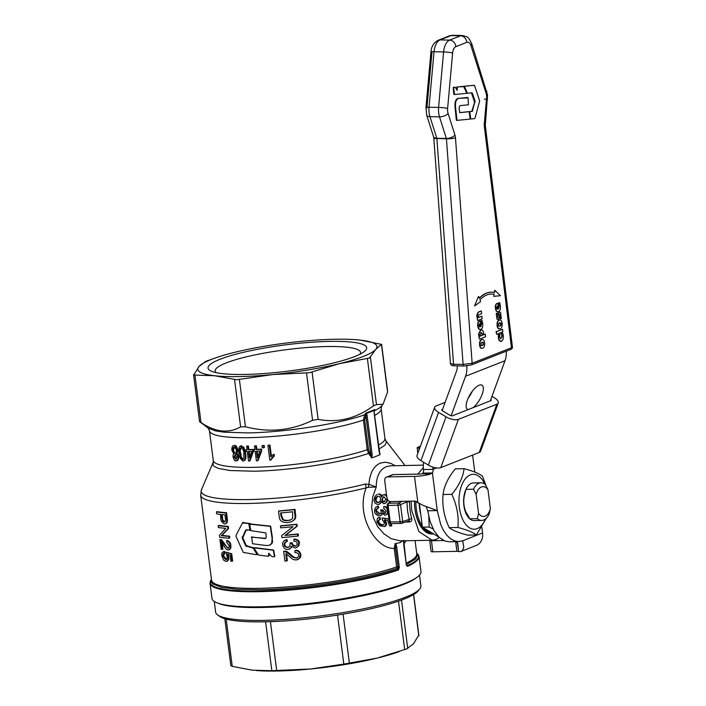 <?xml version="1.0" encoding="UTF-8"?>
<svg xmlns="http://www.w3.org/2000/svg" width="706" height="706" viewBox="0 0 706 706"><rect width="100%" height="100%" fill="white"/><g stroke="black" fill="none" stroke-linecap="round" stroke-linejoin="round"><path stroke-width="1.06" d="M246.359 529.862L245.609 530.241L242.184 538.016L245.723 545.862L253.26 548.165L256.799 554.06L256.463 554.74L243.252 552.392L236.051 536.445L236.042 535.395L242.449 522.952L248.794 523.57L249.898 529.924L245.609 530.241L246.191 530.038L242.802 537.804L246.315 545.659L253.789 547.962L257.293 553.857L256.463 554.74M246.932 529.659L246.191 530.038M250.374 529.738L249.492 530.391M250.436 529.721L250.039 530.188L250.436 529.721M242.449 522.952L243.773 522.378L243.04 522.749L249.333 523.367L249.695 523.958M254.142 548.35L254.372 547.874L273.319 550.239L274.449 556.478L274.043 556.902L271.581 556.399L268.792 553.266L269.101 555.684L268.324 556.302L258.502 555.04L254.142 548.35L254.884 547.671L273.654 550.045L274.793 556.284L274.043 556.902M254.654 548.147L254.884 547.671L254.654 548.147M268.765 553.248L268.324 556.302M272.128 538.21L271.757 543.382L269.198 545.341L265.933 545.517L252.51 543.735L251.707 537.01L265.041 538.59L266.312 537.098L265.871 532.942L250.833 530.612L249.668 524.179L270.292 526.323L272.587 541.528L272.075 543.232L270.424 544.829M249.668 524.179L250.542 523.57L250.198 523.976L270.627 526.129L272.463 538.016M251.362 537.416L252.236 536.807L251.892 537.213L265.774 538.307M411.13 501.163L411.677 510.385L418.94 531.662L432.16 540.231L400.178 540.875L391.045 538.616L383.905 533.798L377.692 526.667L373.342 517.657L371.621 507.429L372.733 496.927L376.245 486.999L368.92 484.298L365.108 484.113A7.528 4.421 75.7 0 1 366.193 487.846C355.021 515.927 376.642 549.524 394.239 548.394L396.613 566.927L398.255 569.239A0.944 0.732 70.6 0 1 398.555 569.883L399.314 567.324L396.675 546.673L395.431 546.876L398.034 567.2L395.484 548.2L394.239 548.394L395.131 543.673L400.002 542.649L403.55 540.39L403.726 543.805M219.954 539.56L221.199 549.294A104.594 17.262 -7.3 0 0 222.249 549.436L221.331 542.226L223.44 545.297C226.935 550.398 225.62 548.818 227.976 550.045C230.024 549.339 230.756 547.874 230.174 545.667C230.147 543.382 228.973 541.714 226.67 540.664L226.776 542.517L229.141 545.553C229.079 547.644 228.629 548.518 227.773 548.183L219.954 539.56L221.393 539.622L224.437 543.514C226.158 546.426 227.482 547.9 228.4 547.935L228.559 547.935M226.67 540.664L227.297 540.417C229.732 541.652 230.897 543.32 230.791 545.429C231.224 547.935 230.491 549.392 228.612 549.798M222.143 543.232L222.902 549.18L222.249 549.436M218.834 525.396A103.464 17.076 -7.3 0 0 228.32 526.402L228.576 528.397L222.002 535.404A103.464 17.076 -7.3 0 0 229.565 536.145L229.803 538.007L229.185 538.246L228.947 536.383A104.594 17.262 172.7 0 1 221.349 535.66L227.959 528.644L227.703 526.65A104.594 17.262 172.7 0 1 218.172 525.661L218.834 525.396M283.68 551.315L284.933 561.049A104.594 17.262 -7.3 0 0 286.724 560.899L285.806 553.68L289.133 556.275C294.367 560.493 292.593 559.39 296.291 559.99L299.468 558.287L300.244 554.925C299.706 552.03 297.923 550.601 294.905 550.636L294.94 552.516C297.517 552.763 298.735 553.61 298.567 555.057C298.947 556.443 298.126 557.466 296.105 558.119C293.158 557.458 291.075 556.284 289.857 554.598L285.012 551.421L283.68 551.315L285.63 551.174C286.336 551.068 287.951 552.127 290.493 554.342C293.361 556.963 295.443 558.137 296.749 557.864L297.244 557.775M294.905 550.636L295.558 550.38C298.108 549.948 299.9 551.377 300.906 554.66L300.5 557.44L297.95 559.531M286.512 554.069L287.351 560.652L286.724 560.899M217.077 511.691A103.464 17.076 -7.3 0 0 226.564 512.688L227.464 520.481L227.173 522.405L226.008 523.578L225.382 523.826L226.564 522.616L226.838 520.728L225.946 512.935A104.594 17.262 172.7 0 1 216.415 511.947L217.077 511.691M280.441 525.979L281.059 525.732A103.464 17.076 -7.3 0 0 296.944 524.214L297.2 526.208L285.603 535.192A103.464 17.076 -7.3 0 0 298.188 533.957L298.426 535.819L297.773 536.075L297.526 534.213A104.594 17.262 172.7 0 1 284.968 535.439L296.538 526.473L296.282 524.479A104.594 17.262 172.7 0 1 280.441 525.979L280.679 527.841A104.594 17.262 -7.3 0 0 292.99 526.711L281.668 535.589L281.923 537.584A104.594 17.262 -7.3 0 0 297.773 536.075M278.535 511.135L279.214 516.457C279.664 521.946 283.177 522.466 287.924 522.616L292.028 521.487L294.217 519.634L295.126 517.357L294.384 509.626A104.594 17.262 172.7 0 1 278.535 511.135L279.152 510.888A103.464 17.076 -7.3 0 0 295.046 509.37L295.788 517.092L294.879 519.378L291.719 521.663M290.042 543.055L289.954 546.276L287.739 547.468C285.4 547.229 284.191 546.312 284.139 544.714C284.359 542.755 285.242 541.705 286.795 541.573L286.318 539.781L284.227 540.655L282.779 542.623L282.594 544.829C283.653 548.244 285.462 549.762 288.022 549.383L290.404 548.474L291.543 546.276L295.055 547.988L296.185 547.706L298.117 546.153L298.753 543.232C298.762 541.184 297.155 539.861 293.934 539.243L293.811 541.087C295.99 541.343 297.085 542.129 297.094 543.443C297.367 544.732 296.626 545.623 294.852 546.117C292.646 545.623 291.622 544.714 291.781 543.373L290.042 543.055L290.678 542.799L292.425 543.126C292.222 544.405 293.246 545.323 295.505 545.862L295.955 545.782M293.934 539.243L294.587 538.987C297.932 539.666 299.538 540.999 299.415 542.967L298.903 545.685L296.502 547.574M291.993 546.859L289.707 548.933M285.586 539.966L286.945 539.534L287.421 541.317L286.133 541.793M286.459 541.678L285.153 542.693L284.756 544.467C285.039 546.232 286.239 547.141 288.375 547.221L289.019 547.106M227.95 554.042L228.868 558.949L227.959 560.688L226.767 561.279L228.303 558.781L227.314 554.298L230.068 555.322L230.818 561.191A104.594 17.262 -7.3 0 0 232 561.279L231.065 553.963L225.823 552.092L227.173 556.549C227.111 558.87 226.529 559.832 225.426 559.461L222.796 556.063C222.964 553.954 223.414 553.089 224.146 553.46L223.811 551.545L224.455 551.289L224.799 553.204L223.458 555.807L226.502 559.214M226.767 561.279L225.779 561.394L223.475 559.955L221.913 555.949C221.41 553.663 222.046 552.198 223.811 551.545L224.455 551.289M225.823 552.092L231.692 553.716L232.627 561.032L232 561.279M472.243 111.38L475.076 101.09L472.438 93.342L471.89 92.821L467.769 93.227L467.204 92.76L464.733 87.05L464.936 86.211L474.123 85.32L474.67 85.85L479.656 100.887L475.103 118.008L474.591 118.626L470.699 119.014L469.825 112.219L470.09 111.601L472.243 111.38L471.767 111.371L474.617 102.246L471.414 92.813M469.34 112.21L469.605 111.592L471.767 111.371M470.681 119.014L470.099 118.652M467.663 93.218L466.719 92.751L464.248 87.041L464.451 86.203L473.638 85.311L474.67 85.85M473.638 85.311L474.185 85.841L473.638 85.311M467.769 93.227L467.204 92.76L466.719 92.751L467.284 93.21M471.952 93.333L472.438 93.342L471.89 92.821M466.613 92.768L466.472 93.351L454.523 94.516L453.667 87.835L453.887 87.297L455.379 87.429L457.153 90.394L457.356 86.953L463.595 86.344L466.613 92.768M456.888 89.953L456.879 86.944L463.966 86.653M454.02 94.507L454.505 94.516L453.799 94.154L453.181 87.818L453.402 87.288L455.379 87.429M454.523 94.516L454.037 94.507M455.591 107.577C455.035 101.223 456.553 98.125 460.127 98.284L468.069 97.913L468.466 104.788L461.168 105.529C459.58 105.423 458.935 106.738 459.218 109.456L459.738 112.66L469.181 111.689L470.099 118.564L469.869 119.093L457.029 120.373L455.591 107.577L455.105 107.568C454.505 101.161 456.014 98.063 459.65 98.275L467.31 97.49L468.069 97.913M456.535 120.364L457.02 120.373L456.314 120.011L455.105 107.568M457.029 120.373L456.553 120.364M459.624 112.607L468.696 111.68L469.464 112.104M468.696 111.68L469.199 111.689M500.563 338.783L501.992 336.038L501.198 333.656L502.707 333.197L501.516 333.664L502.31 336.047L500.713 338.801M500.598 341.483L501.445 341.36L503.087 339.348L503.316 335.756L502.707 333.197M501.128 341.351L499.168 340.671L498.304 337.671L498.392 334.768L499.901 334.3L498.71 334.768L498.621 337.68L499.486 340.671L501.445 341.36M499.874 328.767C498.339 329.296 497.403 328.175 497.086 325.404C496.865 322.589 497.509 320.842 499.036 320.171L499.919 320.039M499.31 328.908L500.192 328.775C501.71 328.105 502.363 326.357 502.142 323.542C501.816 320.762 500.889 319.641 499.354 320.18C497.827 320.851 497.183 322.598 497.403 325.404C497.721 328.184 498.657 329.305 500.192 328.775M493.988 294.27L493.723 296.299L493.988 294.27A43.887 23.377 91.2 0 0 491.791 294.005M474.591 305.919L478.412 296.582L474.591 305.919L480.609 301.594L479.956 299.856A43.887 23.377 -88.8 0 1 491.95 294.005A43.887 23.377 -88.8 0 1 494.306 294.278M479.303 298.108A45.731 24.366 -88.8 0 1 491.676 292.16A45.731 24.366 -88.8 0 1 491.835 292.16M494.226 292.408L494.835 290.245L494.544 292.469A45.731 24.366 91.2 0 0 491.994 292.16A45.731 24.366 91.2 0 0 479.392 298.356L478.73 296.582M498.065 319.659L496.936 319.059L496.256 313.385L497.704 312.943L496.574 313.393L496.539 316.367L497.253 319.059L498.383 319.668L499.919 314.452M499.848 314.461L500.36 315.697L500.086 319.033L501.26 318.574L500.589 312.529L499.407 311.893L497.668 317.073L498.021 314.205L499.53 311.858M500.086 319.033L499.53 314.452M496.636 334.309L496.062 331.705L502.557 329.278L496.38 331.714L496.636 334.309L502.813 331.873L502.557 329.278M498.207 308.893L499.036 305.919L498.224 303.121L499.698 302.671L498.542 303.13L499.354 305.927L498.524 308.901L497.968 303.201L497.456 303.395C496.062 303.959 495.48 305.513 495.7 308.081C496.053 310.94 496.998 312.114 498.533 311.584C500.051 310.94 500.669 309.007 500.386 305.795L499.698 302.671M497.686 311.717L498.533 311.584M498.215 311.584C496.68 312.105 495.736 310.931 495.383 308.072C495.162 305.513 495.744 303.951 497.139 303.395L497.968 303.201M482.366 348.226C480.83 348.755 479.895 347.634 479.568 344.855C479.348 342.048 480.001 340.301 481.527 339.63L482.401 339.498M481.801 348.367L482.683 348.235C484.201 347.555 484.854 345.808 484.634 342.992C484.307 340.221 483.372 339.101 481.845 339.63C480.318 340.31 479.665 342.048 479.886 344.863C480.212 347.634 481.148 348.764 482.683 348.235M478.897 336.533L479.471 339.136L478.536 334.053L480.53 330.117L481.439 329.976M483.486 334.732L485.313 334.141L483.46 334.873L483.566 332.694C483.275 330.558 482.366 329.702 480.848 330.117L478.853 334.053L479.692 336.356L479.215 336.541M480.521 326.604L481.351 323.63L480.548 320.833L482.013 320.383L480.865 320.842L481.668 323.63L480.839 326.604L480.283 320.912L479.78 321.106C478.386 321.662 477.794 323.224 478.024 325.784C478.377 328.652 479.321 329.826 480.857 329.296C482.366 328.652 482.983 326.719 482.701 323.507L482.013 320.383M480.001 329.42L480.857 329.296M480.539 329.287C479.003 329.817 478.059 328.643 477.706 325.784C477.477 323.216 478.068 321.662 479.462 321.098L480.283 320.912M477.653 320.559L476.709 315.432L478.13 312.149L481.033 311.002L478.447 312.149L477.027 315.432L477.891 317.771L477.397 317.965L477.653 320.559L482.119 318.803L481.863 316.209L478.703 317.453L478.306 316.226L478.483 315.044L481.607 313.623L481.351 311.011M478.642 317.338L481.863 316.209M471.158 365.002A1.88 1.553 -111.5 0 0 471.229 364.976A1.88 1.553 -111.5 0 0 471.237 364.976A1.88 1.553 -111.5 0 0 472.137 363.255L463.101 364.428L453.552 364.234L450.454 363.546C450.516 365.055 451.866 365.805 454.514 365.805A1.88 1.006 -88.8 0 1 454.505 365.805A1.88 1.006 -88.8 0 1 453.958 365.479A1.88 1.006 -88.8 0 1 453.552 364.234L436.882 138.614A6.583 0.971 175.8 0 1 433.961 138.226A6.583 0.971 175.8 0 1 433.793 138.023L450.454 363.546M468.06 409.63A14.111 5.419 -59.1 0 1 467.504 409.392A14.111 5.419 -59.1 0 1 468.563 397.354A14.111 5.419 -59.1 0 1 479.162 385.22A14.111 5.419 -59.1 0 1 482.004 385.185A14.111 5.419 -59.1 0 1 481.898 395.042A14.111 5.419 -59.1 0 1 473.179 407.609M484.845 484.122A27.463 14.8 88.8 0 0 483.451 481.501A27.463 14.8 88.8 0 0 462.571 483.222A27.463 14.8 88.8 0 0 464.054 522.016A27.463 14.8 88.8 0 0 485.543 518.936M486.381 518.186L476.329 534.963C473.249 532.403 467.116 529.906 457.938 527.47C458.944 516.36 456.906 505.32 451.814 494.332C458.962 485.728 463.048 477.177 464.089 468.696C473.276 471.131 479.4 473.629 482.48 476.197L486.205 486.107M464.089 468.696L455.335 468.872C448.195 477.477 444.1 486.028 443.059 494.509C442.053 505.62 444.092 516.66 449.184 527.647C452.264 530.206 458.388 532.703 467.575 535.139L476.329 534.963M490.396 508.752A14.905 8.031 -91.2 0 1 485.128 516.148A14.905 8.031 -91.2 0 1 478.562 513.412L477.327 518.663A18.815 10.131 88.8 0 0 481.739 520.41A18.815 10.131 88.8 0 0 483.716 520.004A18.815 10.131 88.8 0 0 489.161 513.994L490.396 508.752L487.961 489.717L485.393 484.554A18.815 10.131 88.8 0 0 480.98 482.798A18.815 10.131 88.8 0 0 479.003 483.204A18.815 10.131 88.8 0 0 473.558 489.214L476.126 494.377A14.905 8.031 -91.2 0 1 481.395 486.99A14.905 8.031 -91.2 0 1 487.961 489.717M480.98 482.798L473.373 482.948A18.815 10.131 88.8 0 0 471.396 483.354A18.815 10.131 88.8 0 0 465.951 489.364L473.558 489.214M414.546 501.101A30.102 16.212 88.8 0 0 431.375 532.721L431.622 532.712M433.546 533.868A31.417 16.926 -91.2 0 1 414.475 501.101M405.659 522.016L409.506 521.937C411.36 521.681 412.083 520.551 411.677 518.548A37.621 20.271 -91.2 0 1 410.098 510.412A37.621 20.271 -91.2 0 1 409.542 501.887L409.489 501.198M377.207 506.476L378.363 506.123L378.698 507.967L378.098 508.205L377.772 506.361L375.945 507.164L374.701 509.247L374.63 511.179C374.445 513.35 376.033 514.956 379.387 515.998L381.266 515.274L382.017 513.236L384.938 515.177L385.97 514.939L387.338 513.333L387.55 510.853C387.329 508.567 386.103 507.093 383.852 506.423L383.711 508.276L386.279 510.906L384.646 513.35C383.993 514.021 383.155 513.041 382.114 510.394L380.719 509.935L381.046 511.206C381.461 512.574 380.781 513.544 379.007 514.118C377.825 514.436 376.792 513.456 375.91 511.162C375.424 510.094 376.157 509.105 378.098 508.205L377.551 508.382M377.869 508.267L376.81 509.211L376.501 510.932L380.066 513.827M380.719 509.935L382.696 509.864L385.538 513.085M383.852 506.423L386.103 506.864L387.665 508.805M388.123 512.362L387.488 513.942L385.803 515.009M382.475 513.924L380.481 515.795M381.443 502.257L379.351 504.181M386.809 496.909L385.9 495.391L384.135 494.712L382.67 495.206L381.346 497.183C380.94 495.082 379.969 494.085 378.416 494.174L379.078 493.918C381.011 494.226 381.981 495.233 381.972 496.927M383.261 494.88L384.788 494.456L386.588 495.18M387.612 499.813L386.791 502.081L384.991 503.449M384.823 519.695L386.694 523.976L386.094 525.688L384.541 526.579L386.058 524.214L384.214 519.934L387.823 520.622A38.751 20.88 88.8 0 0 389.694 526.049L391.186 526.023A38.751 20.88 -91.2 0 1 390.153 523.278M384.541 526.579L379.819 525.82L377.022 522.29C376.889 518.804 377.657 517.286 379.334 517.727L378.487 517.939L379.934 517.489L380.525 519.298L379.916 519.545L379.334 517.727L379.934 517.489M379.66 519.598L378.91 520.41L378.91 522.016C379.246 523.534 380.622 524.47 383.04 524.823L383.711 524.752M389.059 519.704A38.751 20.88 -91.2 0 1 388.935 519.219L382.078 517.992L389.544 518.981M390.983 523.596A37.621 20.271 88.8 0 0 391.839 525.758L391.186 526.023M395.263 465.713L390.736 463.348L385.432 462.192L380.508 463.039C373.703 465.96 369.838 473.046 368.92 484.298L368.25 487.272L376.245 486.999C376.298 476.321 379.704 469.525 386.464 466.622L390.533 465.81M423.326 467.725L417.775 474.097M432.16 540.231L436.123 539.419L439.37 537.584M374.277 410.168L374.109 412.083M381.443 344.351L375.76 349.364L369.406 358.057L339.524 363.634A90.297 14.905 -7.3 0 0 363.431 356.38A90.297 14.905 -7.3 0 0 375.76 349.364A90.297 14.905 -7.3 0 0 360.219 340.098L381.443 344.351L387.426 391.018M387.585 392.015L383.067 404.185L376.474 404.653L370.412 357.333M367.394 358.516L373.456 405.844L376.474 404.653M374.039 412.207L379.104 451.725L380.163 454.329L379.572 453.402M380.005 454.673A90.297 14.905 172.7 0 1 376.227 456.261A90.297 14.905 172.7 0 1 372.018 457.823A90.297 14.905 172.7 0 1 371.885 457.867L372.124 454.479L367.058 414.951L365.955 412.975L365.814 415.146L367.058 414.951M365.867 413.937L366.564 413.363A90.297 14.905 -7.3 0 0 374.039 410.415L374.762 409.506A90.571 14.95 172.7 0 1 370.685 411.236A90.571 14.95 172.7 0 1 365.955 412.975L364.631 414.801L363.449 420.035L367.252 449.713A86.529 14.288 172.7 0 1 253.736 467.328A86.529 14.288 172.7 0 1 213.274 460.444L213.097 465.245L214.2 466.437L218.56 468.475L230.191 470.531L253.683 471.211C290.007 470.673 342.984 462.448 368.567 453.384L369.644 452.731L368.488 449.528L367.252 449.713L368.567 453.384L371.885 457.867M417.114 577.234L415.455 578.435A103.464 17.076 172.7 0 1 403.753 584.347A103.464 17.076 172.7 0 1 304.242 604.742A103.464 17.076 172.7 0 1 219.019 603.604L217.113 602.853A105.344 17.385 -7.3 0 0 303.88 604.018A105.344 17.385 -7.3 0 0 405.2 583.253A105.344 17.385 -7.3 0 0 417.114 577.234A105.344 17.385 -7.3 0 0 420.961 571.657L419.029 556.54A105.344 17.385 -7.3 0 1 407.397 566.397A0.944 0.812 -114.2 0 0 407.071 565.762L406.047 564.747M205.808 361.348L216.257 357.642A90.297 14.905 -7.3 0 0 211.323 359.451A90.297 14.905 -7.3 0 0 198.995 366.467A90.297 14.905 -7.3 0 0 214.536 375.733A90.297 14.905 -7.3 0 0 272.745 374.559A90.297 14.905 -7.3 0 0 339.524 363.634L309.44 372.724L272.745 374.559L236.695 379.766L214.536 375.733L193.762 375.054L198.995 366.467L205.808 361.348M356.239 339.727L360.219 340.098A90.297 14.905 -7.3 0 0 356.133 339.718A90.297 14.905 -7.3 0 0 302.009 341.272A90.297 14.905 -7.3 0 0 235.23 352.197A90.297 14.905 -7.3 0 0 216.257 357.642M193.762 375.054L193.656 374.436M199.745 421.72L201.007 422.532L194.944 375.213M234.551 379.554L240.614 426.874L245.459 426.777L239.396 379.457M306.51 372.962L312.573 420.282L318.141 419.373L312.078 372.053M408.447 521.046L409.295 520.551L408.447 521.046L409.295 520.551L409.189 519.369L411.677 518.548M211.473 579.644L211.526 582.574L212.806 584.003L221.79 587.427L237.86 589.386L259.79 589.731C303.404 589.086 367.164 579.105 397.231 568.224L398.034 567.2L399.287 567.006M365.734 415.26L364.631 414.801C338.721 423.997 284.959 432.346 248.115 432.893L224.287 432.204L215.771 430.951L208.173 428.11L209.47 430.766A86.529 14.288 -7.3 0 0 249.933 437.641A86.529 14.288 -7.3 0 0 363.449 420.035L364.684 419.849L365.814 415.146L370.879 454.673L372.124 454.479M399.314 567.324L398.122 567.447L398.255 569.239A105.07 17.341 172.7 0 1 259.367 590.984A105.07 17.341 172.7 0 1 211.341 579.555L210.044 583.315L211.985 598.432A105.344 17.385 -7.3 0 0 217.113 602.853M396.675 546.673L395.828 543.426M359.981 354.227A73.274 12.099 -7.3 0 0 360.537 352.373A73.274 12.099 -7.3 0 0 326.278 346.549A73.274 12.099 -7.3 0 0 226.141 362.928A73.274 12.099 -7.3 0 0 215.18 370.994A73.274 12.099 -7.3 0 0 216.186 372.644M329.287 341.404A79.946 13.193 172.7 0 1 363.758 351.985A79.946 13.193 172.7 0 1 245.459 374.427A79.946 13.193 172.7 0 1 211.968 371.435A79.946 13.193 172.7 0 1 238.451 353.538A79.946 13.193 172.7 0 1 329.287 341.404M419.514 575.143L420.882 585.848A103.464 17.076 172.7 0 1 419.796 588.866A103.464 17.076 172.7 0 1 405.403 597.232A103.464 17.076 172.7 0 1 299.503 618.253A103.464 17.076 172.7 0 1 217.448 614.785A103.464 17.076 172.7 0 1 215.639 612.137L214.262 601.441M217.448 614.785L219.513 616.338A101.585 16.767 -7.3 0 0 300.085 619.744A101.585 16.767 -7.3 0 0 404.053 599.103A101.585 16.767 -7.3 0 0 418.19 590.887L419.796 588.866M230.95 665.582L232.248 666.358L252.254 670.179L271.845 670.7L310.464 669.006L343.813 664.108L377.242 658.08L406.665 648.92L413.478 643.801L418.711 635.223M477.327 518.663L469.719 518.813L467.734 514.877A15.753 8.49 -91.2 0 1 464.972 493.362L465.951 489.364A18.815 10.131 88.8 0 0 469.719 518.813A18.815 10.131 88.8 0 0 474.132 520.569L481.739 520.41M433.113 528.997L429.204 527.029L428.771 516.598M420.723 514.109A26.899 14.491 -91.2 0 1 419.188 503.687M431.49 532.633A30.102 16.212 -91.2 0 1 423.741 527.982M422.25 526.023A30.102 16.212 -91.2 0 1 415.869 501.357M419.399 503.793L422.4 527.17L438.761 536.992M429.204 527.029L422.4 527.17M476.126 494.377L478.562 513.412M399.314 651.567L396.216 652.635A90.297 14.905 172.7 0 1 377.242 658.08A90.297 14.905 172.7 0 1 310.464 669.006A90.297 14.905 172.7 0 1 256.34 670.55A90.297 14.905 172.7 0 1 256.234 670.541M199.719 421.764L208.173 428.11M403.647 543.929L406.294 564.571L407.397 566.397M222.161 514.55L222.611 518.045C222.425 519.537 223.158 520.754 224.817 521.69L225.055 521.69M365.108 484.113A102.449 16.909 172.7 0 1 249.094 499.566A102.449 16.909 172.7 0 1 201.457 489.735L200.663 495.224A103.464 17.076 -7.3 0 0 249.041 503.449A103.464 17.076 -7.3 0 0 366.193 487.846L368.25 487.272M403.797 544.132L406.056 540.752M369.644 452.731L370.879 454.673L371.365 457.788M380.163 454.329L379.343 453.049M395.122 543.664L395.484 548.2M416.69 553.133L416.831 553.239A105.07 17.341 172.7 0 1 407.071 565.762L406.329 564.138M403.444 541.308L403.558 540.805M406.25 564.262L403.726 540.355M235.769 454.47L234.692 456.667L236.422 459.085M383.649 496.777L382.44 499.116C382.705 500.969 383.332 501.798 384.329 501.587L384.638 501.56M409.542 501.887L406.947 501.878L406.956 501.251M281.235 512.883L281.615 515.83L283.15 519.342C283.83 520.128 285.559 520.472 288.339 520.357L290.748 519.881M227.976 550.045L229.415 549.692M220.74 539.887L221.393 539.622M227.703 526.65L228.32 526.402M227.959 528.644L228.576 528.397M221.349 535.66L222.002 535.404M228.947 536.383L229.565 536.145M218.172 525.661L218.41 527.523A104.594 17.262 -7.3 0 0 225.77 528.344L219.407 535.263L219.663 537.266A104.594 17.262 -7.3 0 0 229.185 538.246M296.935 557.925L296.105 558.119L296.749 557.864M285.012 551.421L285.63 551.174M225.946 512.935L226.564 512.688M226.838 520.728L227.464 520.481M216.415 511.947L216.671 513.897A104.594 17.262 -7.3 0 0 220.369 514.365L220.854 518.151C220.396 520.225 221.605 522.158 224.482 523.949L225.382 523.826M224.993 514.798L225.62 520.384L224.181 521.937C222.999 521.787 222.258 520.569 221.975 518.292L221.49 514.489A104.594 17.262 -7.3 0 0 224.993 514.798M224.764 521.866L224.181 521.937L224.817 521.69M297.526 534.213L298.188 533.957M284.968 535.439L285.603 535.192M296.538 526.473L297.2 526.208M296.282 524.479L296.944 524.214M282.524 519.59L280.988 516.077L280.582 512.935A104.594 17.262 -7.3 0 0 292.681 511.788L292.611 518.372L290.519 519.987L287.704 520.604C284.95 520.719 283.221 520.384 282.524 519.59L283.15 519.342M294.217 519.634L294.879 519.378M294.384 509.626L295.046 509.37M286.318 539.781L286.945 539.534M291.772 543.082L292.416 542.826M295.646 545.932L294.852 546.117L295.505 545.862M223.723 553.566L224.799 553.204M226.202 559.381L225.426 559.461L226.07 559.214M231.065 553.963L231.692 553.716M373.456 405.844C356.071 418.596 337.636 423.106 318.141 419.373M312.573 420.282C291.26 430.695 268.889 432.857 245.459 426.777M240.614 426.874C228.47 433.669 215.268 432.222 201.007 422.532M377.692 496.283L376.024 499.248C376.051 501.172 376.88 502.204 378.504 502.345L379.025 502.275M385.255 513.236L384.646 513.35L385.238 513.112M379.784 513.968L379.007 514.118L379.599 513.88M377.772 506.361L378.363 506.123M382.096 510.103L382.696 509.864M377.198 494.412L375.071 496.265L374.127 499.504C373.774 502.063 375.045 503.74 377.948 504.525L379.987 503.722L381.169 501.551L383.729 503.775L385.3 503.254L386.667 501.375L387.073 498.604M378.734 502.425L377.895 502.584C376.272 502.443 375.442 501.41 375.407 499.486C375.16 497.968 376.095 496.874 378.204 496.212C379.528 496.018 380.305 497.059 380.552 499.327C380.34 501.366 379.449 502.451 377.895 502.584L378.504 502.345M377.375 496.38L378.204 496.212M384.346 501.71L383.72 501.825C382.714 502.019 382.078 501.198 381.822 499.363L384.011 496.742L385.794 499.266L384.329 501.587M383.323 496.874L384.011 496.742M382.078 517.992L382.299 519.616L384.452 523.022L383.835 524.664L382.396 525.079C380.737 525.229 379.369 524.284 378.292 522.255C377.772 521.019 378.319 520.11 379.916 519.545L379.334 519.704M234.816 447.022L233.474 449.881C234.004 452.069 234.719 453.111 235.619 452.996L235.751 452.996M249.121 451.416L249.8 456.711M257.09 451.205L257.778 456.588M241.77 447.233C240.225 449.14 239.872 451.143 240.711 453.226C241.69 455.776 239.784 456.2 243.323 459.288L243.385 459.288M234.639 445.539L234.03 445.786C232.627 445.265 231.895 446.695 231.824 450.084L233.871 453.958C233.333 453.905 233.042 454.867 233.024 456.835C234.127 460.135 235.107 461.459 235.972 460.806C237.34 461.027 238.01 459.791 237.993 457.117C237.437 455.088 236.872 454.073 236.281 454.073L237.481 450.41C236.572 447.048 235.416 445.504 234.03 445.786L234.639 445.539C235.663 444.824 236.819 446.368 238.09 450.172L236.889 453.834C237.49 453.861 238.054 454.876 238.593 456.879C238.469 459.809 237.798 461.036 236.581 460.568M254.504 446.095L255.095 445.857A86.529 14.288 -7.3 0 0 256.393 445.813L256.843 449.334A86.529 14.288 -7.3 0 0 261.511 449.14L261.723 450.799L258.034 460.541L257.443 460.78L261.132 451.037L260.92 449.369A87.659 14.473 172.7 0 1 256.252 449.572L255.801 446.051A87.659 14.473 172.7 0 1 254.504 446.095L254.954 449.616A87.659 14.473 172.7 0 1 253.551 449.66L253.763 451.319A87.659 14.473 -7.3 0 0 255.166 451.275L256.393 460.815A87.659 14.473 -7.3 0 0 257.443 460.78M253.551 449.66L254.142 449.422A86.529 14.288 -7.3 0 0 254.928 449.404M245.759 449.784L245.97 451.443A87.659 14.473 -7.3 0 0 247.294 451.434L248.512 460.974A87.659 14.473 -7.3 0 0 249.5 460.965L252.872 451.346L252.66 449.678A87.659 14.473 172.7 0 1 248.291 449.766L247.841 446.236A87.659 14.473 172.7 0 1 246.623 446.254L247.074 449.775A87.659 14.473 172.7 0 1 245.759 449.784L246.35 449.545A86.529 14.288 -7.3 0 0 247.047 449.545M246.623 446.254L247.215 446.015A86.529 14.288 -7.3 0 0 248.433 446.007L248.883 449.528A86.529 14.288 -7.3 0 0 253.251 449.448L253.463 451.108L250.092 460.736L249.5 460.965M267.927 445.415L269.824 460.197A87.659 14.473 -7.3 0 0 270.742 460.135C271.784 457.815 272.763 456.5 273.672 456.2L273.443 454.443L270.83 456.835L269.357 445.318A87.659 14.473 172.7 0 1 267.927 445.415L268.536 445.177A86.529 14.288 -7.3 0 0 269.966 445.08L271.386 456.138M273.443 454.443L274.06 454.205L274.29 455.952L270.742 460.135M241.584 445.751L240.984 445.989C239.149 446.042 238.478 448.522 238.963 453.437C238.301 455.485 239.616 458.009 242.908 461.018C244.964 461.124 245.67 458.618 245.026 453.517L243.314 447.525L240.261 446.113L240.852 445.874L243.905 447.286L245.617 453.287C246.368 458.106 245.67 460.603 243.508 460.78M261.997 445.768L262.597 445.539A86.529 14.288 -7.3 0 0 264.168 445.451L264.423 447.507L263.823 447.736L263.567 445.689A87.659 14.473 172.7 0 1 261.997 445.768L262.261 447.825A87.659 14.473 -7.3 0 0 263.823 447.736M263.567 445.689L264.168 445.451M242.908 461.018L244.241 460.656M243.87 458.485L242.732 459.527C240.64 457.426 239.766 455.405 240.111 453.464C239.44 450.181 239.793 448.186 241.178 447.472C243.305 449.598 244.188 451.611 243.826 453.517L243.87 458.485M273.672 456.2L274.29 455.952M269.357 445.318L269.966 445.08M248.291 449.766L248.883 449.528M247.841 446.236L248.433 446.007M252.66 449.678L253.251 449.448M252.872 451.346L253.463 451.108M248.503 451.425A87.659 14.473 -7.3 0 0 251.636 451.372L249.35 458.044L248.503 451.425M259.808 451.099L257.311 457.85L256.463 451.231A87.659 14.473 -7.3 0 0 259.808 451.099M255.801 446.051L256.393 445.813M261.132 451.037L261.723 450.799M260.92 449.369L261.511 449.14M256.252 449.572L256.843 449.334M236.281 454.073L236.889 453.834M235.972 460.806L237.322 460.453M236.369 450.357C236.395 452.449 235.936 453.411 235.001 453.234C234.118 453.376 233.412 452.334 232.865 450.119C232.874 447.939 233.315 446.986 234.207 447.26C234.842 446.819 235.566 447.842 236.369 450.357M236.889 457.144L235.76 459.324L234.074 456.906L235.16 454.717L236.889 457.144M233.739 447.33L234.207 447.26M451.814 494.332L443.059 494.509M457.938 527.47L449.184 527.647M423.618 462.262A22.574 18.647 -111.5 0 0 423.494 469.552A3.759 2.03 -91.2 0 1 422.912 473.135L422.647 473.735L420.405 474.044L393.339 474.591A3.759 3.106 -111.5 0 0 392.43 474.767L386.517 477.106A3.759 3.106 68.5 0 1 387.426 476.921L414.493 476.373A13.167 2.171 172.7 0 0 430.192 474.176L432.425 472.941A3.759 2.03 88.8 0 0 432.999 469.366L436.599 467.946M481.863 527.285L482.586 532.951A13.167 10.881 -111.5 0 1 476.321 545.429L460.974 551.474L462.633 550.221L463.824 547.159L462.659 540.805L458.706 541.573L454.461 540.867L450.472 538.704L446.766 535.174L443.474 530.4L440.729 524.558L437.243 510.606L423.018 505.364L416.999 502.134A3.759 3.106 -111.5 0 0 414.625 501.092L390.586 501.578A3.759 3.106 68.5 0 1 386.941 497.968L384.726 480.662A3.759 3.106 68.5 0 1 386.517 477.106M443.65 540.522L431.445 540.77A3.759 0.618 172.7 0 1 429.689 540.469A3.759 0.618 172.7 0 1 429.822 540.275M429.689 540.469L431.101 551.51A3.759 0.618 -7.3 0 0 432.866 551.81L456.906 551.324A3.759 0.618 172.7 0 1 458.565 551.51L457.806 543.479M458.706 541.573L449.069 541.767L444.948 541.061L439.07 537.301L433.969 530.594L430.086 521.505L427.739 510.8L437.243 510.606L432.425 472.941L422.912 473.135M472.614 455.088L474.785 472.093M460.974 551.474L458.865 551.686M427.739 510.8L426.212 506.564M432.91 467.134A11.287 9.328 -111.5 0 0 432.999 469.366L423.494 469.552M457.232 365.858A11.287 9.328 68.5 0 1 456.614 370.906L442.132 410.539M468.299 397.937A14.111 5.419 120.9 0 0 472.27 391.292M506.281 351.164A22.574 18.647 -111.5 0 1 505.002 360.722L490.343 400.849M505.002 360.722L465.554 376.263L451.125 415.746M465.554 376.263A22.574 18.647 -111.5 0 0 466.772 365.937L466.957 365.867M466.242 365.929L466.763 365.885M512.256 346.717L511.453 347.767A1.88 1.553 68.5 0 1 510.553 349.488L471.237 364.976M497.306 309.246L497.077 306.272M498.471 326.057L499.627 326.11L500.651 325.237L500.422 322.871L499.31 322.827M480.962 345.508L482.119 345.561L483.133 344.687L482.913 342.322L481.792 342.278M480.362 335.959L482.339 335.173L482.33 334.097L480.812 332.755M479.621 326.957L479.392 323.983M479.683 326.94L478.933 325.642L479.692 323.798L479.771 326.984M479.471 339.136L485.569 336.736L485.313 334.141M482.339 335.173L480.424 336.065L480.045 334.794L481.686 332.65M481.28 329.958L480.53 330.117M481.13 332.764L482.648 334.106L482.657 335.182M481.068 343.169L482.11 342.286L483.231 342.331L483.451 344.696L482.436 345.569L481.28 345.516L481.068 343.169M482.119 345.561L481.28 345.516M482.242 339.48L481.527 339.63M482.913 342.322L482.11 342.286M497.368 309.228L496.618 307.931L497.377 306.086L497.456 309.272M497.704 312.943L497.933 317.091M494.041 296.308L500.43 295.735L494.835 290.245M499.76 320.03L499.036 320.171M499.627 322.836L500.739 322.871L501.145 323.913L500.969 325.237L499.945 326.119L498.789 326.057L498.577 323.719L500.422 322.871M499.627 326.11L498.789 326.057M500.872 338.695L499.61 337.159L499.901 334.3M419.761 448.01L418.923 448.028A3.759 0.618 172.7 0 1 417.264 447.842A3.759 0.618 172.7 0 1 417.167 447.728A3.759 0.618 172.7 0 1 417.731 447.313L420.397 446.263M445.107 402.394L436.052 405.959A9.407 3.874 20.1 0 0 434.667 407.194A9.407 3.874 20.1 0 0 438.576 412.366L446.024 416.831A9.407 3.874 20.1 0 0 458.406 419.346L496.865 404.194A9.407 3.874 20.1 0 0 498.251 402.958A9.407 3.874 20.1 0 0 494.35 397.787L491.976 396.366M498.251 402.958L480.609 451.249A9.407 3.874 -159.9 0 1 479.224 452.484L440.765 467.637A9.407 3.874 -159.9 0 1 428.383 465.122L420.935 460.656A9.407 3.874 -159.9 0 1 417.025 455.485L434.667 407.194M442.583 409.303L442.018 409.533A1.88 0.777 20.1 0 0 441.735 409.78A1.88 0.777 20.1 0 0 442.521 410.813L449.969 415.278A1.88 0.777 20.1 0 0 452.449 415.781L490.908 400.62A1.88 0.777 20.1 0 0 491.182 400.373A1.88 0.777 20.1 0 0 490.794 399.614M249.13 523.967L249.668 523.764M248.794 523.57L249.333 523.367M253.26 548.165L253.789 547.962M252.439 547.565L252.977 547.362M246.482 546.523L247.065 546.312M245.723 545.862L246.315 545.659M242.184 538.016L242.802 537.804M242.176 536.966L242.793 536.763M397.857 566.733L396.613 566.927A103.464 17.076 172.7 0 1 259.914 588.319A103.464 17.076 172.7 0 1 211.535 580.094L200.663 495.224M472.764 110.745L472.279 110.736M470.09 111.601L469.605 111.592M464.936 86.211L464.451 86.203M464.733 87.05L464.248 87.041M475.076 101.09L474.6 101.082M475.103 102.255L474.617 102.246M457.356 86.953L456.879 86.944M457.135 87.491L456.65 87.482M453.887 87.297L453.402 87.288M453.667 87.835L453.181 87.818M460.127 98.284L459.65 98.275M511.453 347.767L472.137 363.255L455.476 137.846A7.528 4.007 91.2 0 0 455.449 137.52A7.528 4.007 91.2 0 0 454.964 135.102L448.107 113.489A7.528 4.007 -88.8 0 1 447.622 111.071A7.528 4.007 -88.8 0 1 447.613 108.459L452.617 52.968A7.528 4.007 -88.8 0 1 455.847 46.667L466.798 42.351A7.528 4.007 -88.8 0 1 470.981 45.731L486.081 93.298A7.528 4.007 -88.8 0 1 486.566 95.725A7.528 4.007 -88.8 0 1 486.575 98.337L484.298 123.541A7.528 4.007 91.2 0 0 484.245 125.015A7.528 4.007 91.2 0 0 484.342 126.471L511.453 347.767M464.274 365.955A1.88 1.006 -88.8 0 1 464.063 365.999L464.063 365.999A1.88 1.006 -88.8 0 1 463.507 365.673A1.88 1.006 -88.8 0 1 463.101 364.428L446.43 138.808A6.583 0.971 -4.2 0 0 451.39 138.579A6.583 0.971 -4.2 0 0 455.476 137.846M454.964 135.102A6.583 3 -17.6 0 1 451.196 137.529A6.583 3 -17.6 0 1 446.368 138.464L436.82 138.279L429.954 116.666L439.511 116.861L446.43 138.773A0.944 0.503 -88.8 0 1 446.43 138.808L436.855 138.438A0.944 0.503 91.2 0 0 436.82 138.279A6.583 3 162.4 0 1 433.766 137.176A6.583 3 162.4 0 1 433.572 136.787L426.706 115.175A6.583 3 162.4 0 0 426.909 115.563A6.583 3 162.4 0 0 429.954 116.666A14.111 7.519 -88.8 0 1 429.054 112.122A14.111 7.519 -88.8 0 1 429.036 107.224A6.583 0.724 -174.8 0 0 426.106 107.418A6.583 0.724 -174.8 0 0 425.939 107.559L430.934 52.076A6.583 0.724 -174.8 0 1 431.11 51.926A6.583 0.724 -174.8 0 1 434.031 51.741A14.111 7.519 -88.8 0 1 436.096 44.09A14.111 7.519 -88.8 0 1 440.094 39.915L451.046 35.6L460.594 35.794A6.583 5.436 68.5 0 1 464.724 37.762A6.583 5.436 68.5 0 1 466.798 42.351M455.847 46.667A6.583 5.436 68.5 0 0 453.773 42.078A6.583 5.436 68.5 0 0 449.643 40.11L440.094 39.915A6.583 5.436 -111.5 0 0 438.311 40.233L449.263 35.918A6.583 5.436 -111.5 0 1 451.046 35.6A14.111 7.519 -88.8 0 1 452.687 35.3L462.236 35.494A14.111 7.519 91.2 0 0 460.594 35.794L449.643 40.11A14.111 7.519 91.2 0 0 445.645 44.284A14.111 7.519 91.2 0 0 443.589 51.935L438.585 107.418L429.036 107.224L434.031 51.741L443.589 51.935A6.583 0.724 5.2 0 1 448.539 52.279A6.583 0.724 5.2 0 1 452.617 52.968M470.981 45.731A6.583 3 162.4 0 0 471.687 43.631L487.546 94.975L485.313 125.562A6.583 1.447 173 0 1 484.342 126.471M484.466 99.149A6.583 0.724 -174.8 0 0 487.387 98.955M487.564 98.814A6.583 0.724 -174.8 0 0 486.575 98.337M448.107 113.489A6.583 3 -17.6 0 1 444.339 115.916A6.583 3 -17.6 0 1 439.511 116.861A14.111 7.519 91.2 0 1 438.602 112.316A14.111 7.519 91.2 0 1 438.585 107.418A6.583 0.724 5.2 0 1 443.536 107.771A6.583 0.724 5.2 0 1 447.613 108.459M374.568 415.428A86.529 14.288 -7.3 0 0 381.134 408.774L381.717 405.879L379.298 408.059L374.101 411.024M378.893 449.184L384.955 445.168L386.42 442.309L385.82 440.676L403.753 463.824A102.449 16.909 172.7 0 1 404.45 465.528M402.358 522.811A1.88 1.562 71.9 0 1 401.29 523.375A1.88 1.015 88.8 0 1 401.132 523.411L391.256 523.605A1.88 1.015 -91.2 0 1 390.674 523.287A1.88 1.015 -91.2 0 1 390.233 522.113L388.097 505.461L399.384 505.125L406.947 501.878L407.53 510.835L409.189 519.369L402.676 521.496L400.54 504.843L399.887 503.555L398.687 503.043A1.88 1.015 88.8 0 0 398.087 503.872A1.88 1.015 88.8 0 0 397.972 505.258L400.108 521.919L402.676 521.496A1.88 1.562 71.9 0 1 402.358 522.811M402.367 501.339L398.687 503.043L388.812 503.246L390.895 501.578M387.638 503.881A1.88 1.756 51.2 0 1 388.812 503.246A1.88 1.015 -91.2 0 0 388.212 504.075A1.88 1.015 -91.2 0 0 388.097 505.461L387.294 505.205M389.43 521.858L400.108 521.919A1.88 1.015 88.8 0 0 400.549 523.084A1.88 1.015 88.8 0 0 401.132 523.411A1.88 1.88 0 0 0 401.679 523.314L408.8 520.993M391.415 523.578A1.88 1.015 -91.2 0 1 391.256 523.605A1.88 1.88 0 0 1 389.35 521.963L387.215 505.311A1.88 1.88 0 0 1 387.903 503.607L390.427 501.578M409.506 521.937A1.88 1.015 88.8 0 0 409.048 521.187A1.88 1.015 88.8 0 0 408.703 521.028M210.044 583.315A105.344 17.385 -7.3 0 0 259.305 591.69A105.344 17.385 -7.3 0 0 398.555 569.883M407.706 648.479L401.511 600.074M349.373 663.199L343.09 614.158M276.699 670.603L270.424 621.677M232.248 666.358L226.194 619.109M265.58 621.809L271.845 670.7M337.53 615.058L343.813 664.108M398.475 601.15L404.688 649.661M413.539 594.611L418.817 635.832M368.488 449.528L364.684 419.849M406.427 564.579L415.525 559.02L417.511 555.578L416.716 553.345M381.134 408.774L384.929 438.452A86.529 14.288 172.7 0 1 378.372 445.107M415.084 540.575L416.778 553.795A103.464 17.076 172.7 0 1 406.224 563.088M230.174 545.667L230.791 545.429M223.793 543.761L224.437 543.514M300.244 554.925L300.906 554.66M289.857 554.598L290.493 554.342M226.652 518.486L227.27 518.248M221.975 518.292L222.611 518.045M280.988 516.077L281.615 515.83M295.126 517.357L295.788 517.092M287.704 520.604L288.339 520.357M295.029 514.7L295.69 514.445M284.139 544.714L284.756 544.467M287.739 547.468L288.375 547.221M291.781 543.373L292.425 543.126M298.753 543.232L299.415 542.967M222.796 556.063L223.458 555.807M228.285 557.131L228.912 556.884M387.55 510.853L388.15 510.614M382.114 510.394L382.705 510.164M375.91 511.162L376.501 510.932M384.135 494.712L384.788 494.456M387.065 499.204L387.691 498.957M378.416 494.174L379.078 493.918M375.407 499.486L376.024 499.248M381.822 499.363L382.44 499.116M378.292 522.255L378.91 522.016M382.396 525.079L383.04 524.823M385.785 522.537L386.403 522.29M245.026 453.517L245.617 453.287M240.111 453.464L240.711 453.226M243.314 447.525L243.905 447.286M237.993 457.117L238.593 456.879M232.865 450.119L233.474 449.881M234.074 456.906L234.692 456.667M237.481 450.41L238.09 450.172M417.908 503.025L414.493 476.373M393.339 474.591L387.426 476.921M431.445 540.77L432.866 551.81M455.661 541.634L456.906 551.324M457.47 543.002L458.565 551.51M462.659 540.796L482.586 532.951M422.647 473.735L430.192 474.176M486.787 91.198A6.583 3 162.4 0 1 486.081 93.298M485.287 124.018A6.583 0.724 -174.8 0 0 484.298 123.541M431.922 52.553L426.918 108.036M419.143 449.713L418.923 448.028M479.224 452.484L496.865 404.194M458.406 419.346L440.765 467.637M428.383 465.122L446.024 416.831M438.576 412.366L420.935 460.656M442.018 409.533L441.788 410.142M249.668 530.374L250.206 530.171M242.82 522.599L243.411 522.396M256.64 554.722L257.143 554.519M254.248 547.891L254.76 547.679M249.862 523.79L250.392 523.578M251.557 537.028L252.086 536.825M474.167 85.311L473.691 85.302M467.716 93.227L467.231 93.218M463.63 86.344L463.145 86.335M455.043 87.182L454.558 87.173M467.813 97.499L467.328 97.49M471.229 364.976L464.063 365.999L454.505 365.805M433.572 136.787L433.793 138.023M425.939 107.559L426.706 115.175M381.717 405.879L383.067 404.185M387.638 391.398L381.637 344.546M199.569 421.632L193.568 374.78M379.837 454.029L374.145 412.11L374.454 409.877M224.817 618.73L230.836 665.732M413.654 594.54L418.905 635.497M416.831 553.239L419.029 556.54M403.753 463.824L404.838 465.519M297.632 559.673L298.285 559.417M291.163 521.884L291.807 521.628M285.268 540.081L285.895 539.834M289.398 549.074L290.034 548.818M296.185 547.715L296.829 547.459M212.974 462.818L201.457 489.735M385.82 440.676L384.929 438.452M423.309 465.148L390.515 465.81M376.898 506.581L377.498 506.352M384.691 503.59L385.3 503.352M379.06 504.313L379.66 504.075M209.47 430.766L213.274 460.444M457.77 543.17L455.652 541.634M471.687 43.631C467.954 36.394 468.493 37.144 462.236 35.494M449.263 35.918L452.687 35.3M438.311 40.233C433.828 42.519 431.366 46.464 430.934 52.076M485.313 125.562L512.432 346.964C512.653 347.943 512.018 348.79 510.553 349.488M417.167 447.728L417.864 453.199"/></g></svg>
